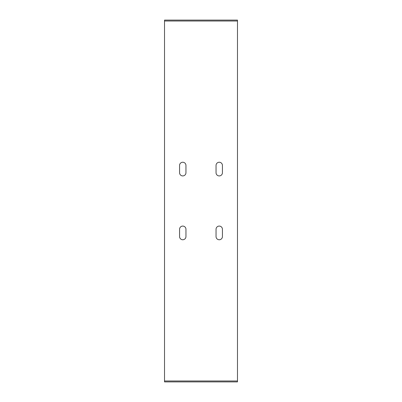 <?xml version="1.0" encoding="UTF-8"?>
<svg xmlns="http://www.w3.org/2000/svg" width="402" height="402" viewBox="0 0 402 402"><rect width="100%" height="100%" fill="white"/><g stroke="black" fill="none" stroke-linecap="round" stroke-linejoin="round"><path stroke-width="0.6" d="M237.476 21.01L164.524 21.01L164.524 20.1L237.476 20.1L237.476 381.9L164.524 381.9L164.524 380.99L237.476 380.99M164.524 380.99L164.524 21.01M222.432 236.567A3.191 3.191 0 0 1 219.241 239.758A3.191 3.191 0 0 1 216.045 236.567L216.045 229.271A3.191 3.191 0 0 1 219.241 226.08A3.191 3.191 0 0 1 222.432 229.271L222.432 236.567M185.955 236.567A3.191 3.191 0 0 1 182.759 239.758A3.191 3.191 0 0 1 179.568 236.567L179.568 229.271A3.191 3.191 0 0 1 182.759 226.08A3.191 3.191 0 0 1 185.955 229.271L185.955 236.567M185.955 172.729A3.191 3.191 0 0 1 182.759 175.92A3.191 3.191 0 0 1 179.568 172.729L179.568 165.433A3.191 3.191 0 0 1 182.759 162.242A3.191 3.191 0 0 1 185.955 165.433L185.955 172.729M222.432 172.729A3.191 3.191 0 0 1 219.241 175.92A3.191 3.191 0 0 1 216.045 172.729L216.045 165.433A3.191 3.191 0 0 1 219.241 162.242A3.191 3.191 0 0 1 222.432 165.433L222.432 172.729"/></g></svg>
